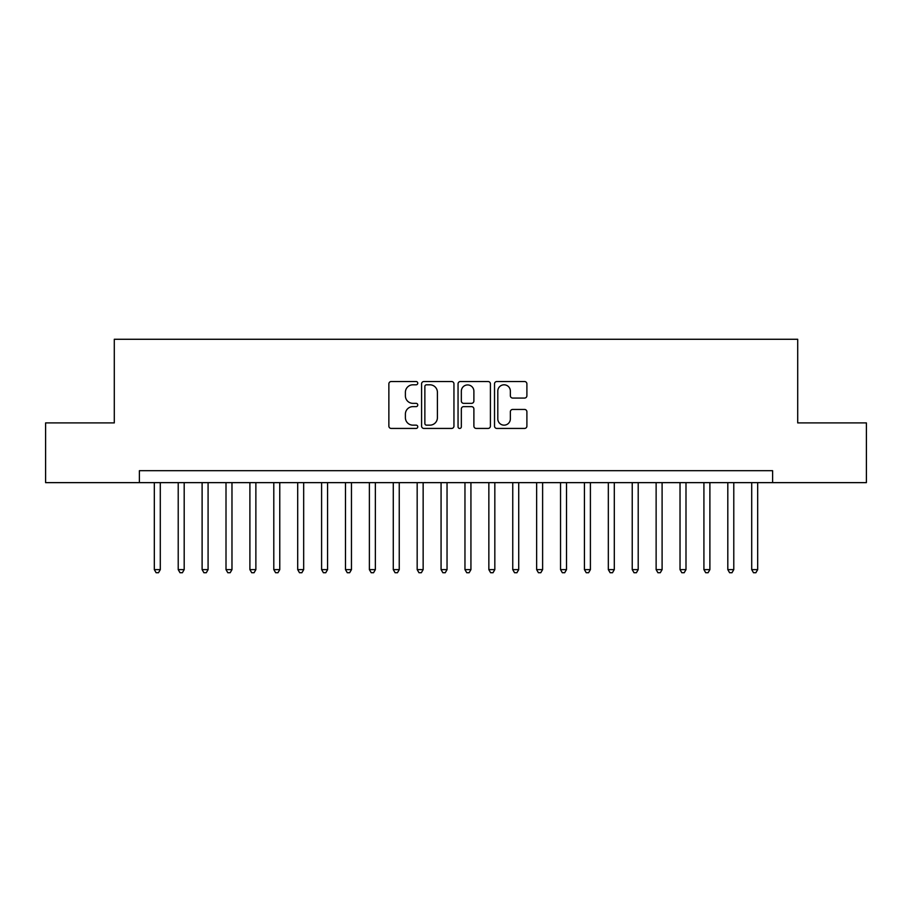 <?xml version="1.0" encoding="UTF-8"?>
<svg xmlns="http://www.w3.org/2000/svg" width="912" height="912" viewBox="0 0 912 912"><rect width="100%" height="100%" fill="white"/><g stroke="black" fill="none" stroke-linecap="round" stroke-linejoin="round"><path stroke-width="1.37" d="M417.764 383.165A1.642 1.642 0 0 0 416.123 381.524L391.202 381.524A2.348 2.348 0 0 0 388.865 383.872L388.865 426.098A2.348 2.348 0 0 0 391.202 428.435L416.123 428.435A1.642 1.642 0 0 0 417.764 426.793A1.642 1.642 0 0 0 416.123 425.152L412.897 425.152A7.501 7.501 0 0 1 405.395 417.65L405.395 414.128A7.501 7.501 0 0 1 412.897 406.627L416.123 406.627A1.642 1.642 0 0 0 417.764 404.985A1.642 1.642 0 0 0 416.123 403.343L412.897 403.343A7.501 7.501 0 0 1 405.395 395.831L405.395 392.32A7.501 7.501 0 0 1 412.897 384.807L416.123 384.807A1.642 1.642 0 0 0 417.764 383.165M524.548 398.065A2.348 2.348 0 0 0 526.897 395.717L526.897 383.872A2.348 2.348 0 0 0 524.548 381.524L496.869 381.524A2.348 2.348 0 0 0 494.521 383.872L494.521 426.098A2.348 2.348 0 0 0 496.869 428.435L524.548 428.435A2.348 2.348 0 0 0 526.897 426.098L526.897 411.791A2.348 2.348 0 0 0 524.548 409.442L512.704 409.442A2.348 2.348 0 0 0 510.355 411.791L510.355 418.882A6.27 6.27 0 0 1 504.085 425.152A6.27 6.27 0 0 1 497.804 418.882L497.804 391.088A6.27 6.27 0 0 1 504.085 384.807A6.27 6.27 0 0 1 510.355 391.088L510.355 395.717A2.348 2.348 0 0 0 512.704 398.065L524.548 398.065M139.388 482.642L45.6 482.642L45.6 422.906L114.296 422.906L114.296 339.275L797.704 339.275L797.704 422.906L866.4 422.906L866.4 482.642L772.612 482.642L772.612 470.695L139.388 470.695L139.388 482.642L772.612 482.642M453.948 383.872A2.348 2.348 0 0 0 451.6 381.524L423.92 381.524A2.348 2.348 0 0 0 421.583 383.872L421.583 426.098A2.348 2.348 0 0 0 423.92 428.435L451.6 428.435A2.348 2.348 0 0 0 453.948 426.098L453.948 383.872M460.4 381.524L488.08 381.524A2.348 2.348 0 0 1 490.417 383.872L490.417 426.098A2.348 2.348 0 0 1 488.08 428.435L476.235 428.435A2.348 2.348 0 0 1 473.887 426.098L473.887 408.975A2.348 2.348 0 0 0 471.538 406.627L463.684 406.627A2.348 2.348 0 0 0 461.335 408.975L461.335 426.793A1.642 1.642 0 0 1 459.694 428.435A1.642 1.642 0 0 1 458.052 426.793L458.052 383.872A2.348 2.348 0 0 1 460.4 381.524M426.508 384.807A1.642 1.642 0 0 0 424.867 386.46L424.867 423.51A1.642 1.642 0 0 0 426.508 425.152L429.905 425.152A7.501 7.501 0 0 0 437.407 417.65L437.407 392.32A7.501 7.501 0 0 0 429.905 384.807L426.508 384.807M473.887 391.202A6.27 6.27 0 0 0 467.605 384.932A6.27 6.27 0 0 0 461.335 391.202L461.335 400.995A2.348 2.348 0 0 0 463.684 403.343L471.538 403.343A2.348 2.348 0 0 0 473.887 400.995L473.887 391.202M154.322 482.642L154.322 569.624L160.295 569.624L160.295 482.642M160.295 569.624L158.506 572.725L156.112 572.725L154.322 569.624M178.216 482.642L178.216 569.624L184.19 569.624L184.19 482.642M184.19 569.624L182.4 572.725L180.006 572.725L178.216 569.624M202.111 482.642L202.111 569.624L208.084 569.624L208.084 482.642M208.084 569.624L206.294 572.725L203.9 572.725L202.111 569.624M226.005 482.642L226.005 569.624L231.979 569.624L231.979 482.642M231.979 569.624L230.189 572.725L227.806 572.725L226.005 569.624M249.899 482.642L249.899 569.624L255.873 569.624L255.873 482.642M255.873 569.624L254.083 572.725L251.701 572.725L249.899 569.624M273.794 482.642L273.794 569.624L279.767 569.624L279.767 482.642M279.767 569.624L277.978 572.725L275.595 572.725L273.794 569.624M297.7 482.642L297.7 569.624L303.673 569.624L303.673 482.642M303.673 569.624L301.872 572.725L299.489 572.725L297.7 569.624M321.594 482.642L321.594 569.624L327.568 569.624L327.568 482.642M327.568 569.624L325.766 572.725L323.384 572.725L321.594 569.624M345.488 482.642L345.488 569.624L351.462 569.624L351.462 482.642M351.462 569.624L349.661 572.725L347.278 572.725L345.488 569.624M369.383 482.642L369.383 569.624L375.356 569.624L375.356 482.642M375.356 569.624L373.567 572.725L371.173 572.725L369.383 569.624M393.277 482.642L393.277 569.624L399.251 569.624L399.251 482.642M399.251 569.624L397.461 572.725L395.067 572.725L393.277 569.624M417.172 482.642L417.172 569.624L423.145 569.624L423.145 482.642M423.145 569.624L421.355 572.725L418.961 572.725L417.172 569.624M441.066 482.642L441.066 569.624L447.04 569.624L447.04 482.642M447.04 569.624L445.25 572.725L442.856 572.725L441.066 569.624M464.96 482.642L464.96 569.624L470.934 569.624L470.934 482.642M470.934 569.624L469.144 572.725L466.75 572.725L464.96 569.624M488.855 482.642L488.855 569.624L494.828 569.624L494.828 482.642M494.828 569.624L493.039 572.725L490.645 572.725L488.855 569.624M512.749 482.642L512.749 569.624L518.723 569.624L518.723 482.642M518.723 569.624L516.933 572.725L514.539 572.725L512.749 569.624M536.644 482.642L536.644 569.624L542.617 569.624L542.617 482.642M542.617 569.624L540.827 572.725L538.433 572.725L536.644 569.624M560.538 482.642L560.538 569.624L566.512 569.624L566.512 482.642M566.512 569.624L564.722 572.725L562.339 572.725L560.538 569.624M584.432 482.642L584.432 569.624L590.406 569.624L590.406 482.642M590.406 569.624L588.616 572.725L586.234 572.725L584.432 569.624M608.327 482.642L608.327 569.624L614.3 569.624L614.3 482.642M614.3 569.624L612.511 572.725L610.128 572.725L608.327 569.624M632.233 482.642L632.233 569.624L638.206 569.624L638.206 482.642M638.206 569.624L636.405 572.725L634.022 572.725L632.233 569.624M656.127 482.642L656.127 569.624L662.101 569.624L662.101 482.642M662.101 569.624L660.299 572.725L657.917 572.725L656.127 569.624M680.021 482.642L680.021 569.624L685.995 569.624L685.995 482.642M685.995 569.624L684.194 572.725L681.811 572.725L680.021 569.624M703.916 482.642L703.916 569.624L709.889 569.624L709.889 482.642M709.889 569.624L708.1 572.725L705.706 572.725L703.916 569.624M727.81 482.642L727.81 569.624L733.784 569.624L733.784 482.642M733.784 569.624L731.994 572.725L729.6 572.725L727.81 569.624M751.705 482.642L751.705 569.624L757.678 569.624L757.678 482.642M757.678 569.624L755.888 572.725L753.494 572.725L751.705 569.624"/></g></svg>
